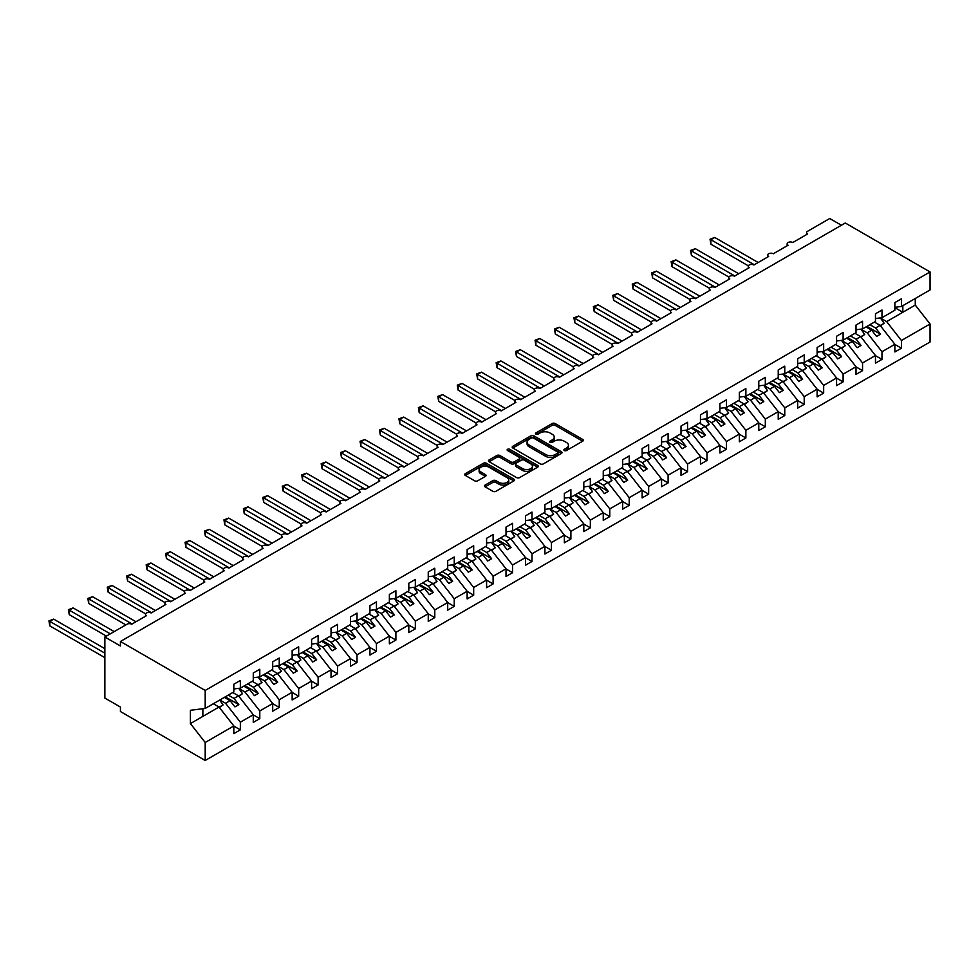 <?xml version="1.0" encoding="UTF-8"?>
<svg xmlns="http://www.w3.org/2000/svg" width="979" height="979" viewBox="0 0 979 979"><rect width="100%" height="100%" fill="white"/><g stroke="black" fill="none" stroke-linecap="round" stroke-linejoin="round"><path stroke-width="1.47" d="M564.32 450.548A1.517 0.869 0 0 0 566.462 450.548L582.689 441.186A2.154 1.248 0 0 0 583.313 440.305A2.154 1.248 0 0 0 582.689 439.424L555.203 423.552A2.154 1.248 0 0 0 552.144 423.552L535.929 432.926A1.517 0.869 0 0 0 535.476 433.538A1.517 0.869 0 0 0 535.929 434.15A1.517 0.869 0 0 0 538.058 434.15L540.163 432.938A6.914 3.989 0 0 1 549.929 432.938L552.217 434.26A6.914 3.989 0 0 1 554.249 437.087A6.914 3.989 0 0 1 552.217 439.901L550.125 441.113A1.517 0.869 0 0 0 549.684 441.737A1.517 0.869 0 0 0 550.125 442.349A1.517 0.869 0 0 0 552.266 442.349L554.359 441.137A6.914 3.989 0 0 1 564.137 441.137L566.425 442.459A6.914 3.989 0 0 1 568.444 445.286A6.914 3.989 0 0 1 566.425 448.101L564.32 449.312A1.517 0.869 0 0 0 563.88 449.936A1.517 0.869 0 0 0 564.32 450.548L564.32 449.312M485.119 485.082A2.154 1.248 0 0 0 484.483 485.963A2.154 1.248 0 0 0 485.119 486.844L492.829 491.299A2.154 1.248 0 0 0 495.888 491.299L513.902 480.897A2.154 1.248 0 0 0 514.538 480.016A2.154 1.248 0 0 0 513.902 479.135L486.416 463.263A2.154 1.248 0 0 0 483.369 463.263L465.343 473.665A2.154 1.248 0 0 0 464.719 474.546A2.154 1.248 0 0 0 465.343 475.427L474.656 480.811A2.154 1.248 0 0 0 477.715 480.811L485.425 476.357A2.154 1.248 0 0 0 486.061 475.476A2.154 1.248 0 0 0 485.425 474.595L480.811 471.927A5.776 3.329 0 0 1 479.11 469.565A5.776 3.329 0 0 1 482.684 466.493A5.776 3.329 0 0 1 488.974 467.216L507.073 477.654A5.776 3.329 0 0 1 508.762 480.016A5.776 3.329 0 0 1 505.188 483.1A5.776 3.329 0 0 1 498.898 482.378L495.888 480.628A2.154 1.248 0 0 0 492.829 480.628L485.119 485.082L485.119 486.844M894.892 307.296L901.426 306.476L930.05 289.955L930.05 271.942L845.281 223.004L120.429 641.49L120.429 645.981L104.863 636.999L127.037 624.21A3.304 1.909 0 0 1 131.7 624.21L146.483 615.681A3.304 1.909 0 0 1 145.516 614.322A3.304 1.909 0 0 1 147.548 612.573A3.304 1.909 0 0 1 151.145 612.976L165.916 604.447A3.304 1.909 0 0 1 164.949 603.101A3.304 1.909 0 0 1 166.993 601.339A3.304 1.909 0 0 1 170.591 601.755L185.361 593.225A3.304 1.909 0 0 1 184.395 591.879A3.304 1.909 0 0 1 186.438 590.117A3.304 1.909 0 0 1 190.036 590.533L204.807 582.003A3.304 1.909 0 0 1 203.84 580.657A3.304 1.909 0 0 1 205.884 578.895A3.304 1.909 0 0 1 209.469 579.299L224.252 570.769A3.304 1.909 0 0 1 223.285 569.423A3.304 1.909 0 0 1 225.317 567.661A3.304 1.909 0 0 1 228.915 568.077L243.698 559.547A3.304 1.909 0 0 1 242.731 558.201A3.304 1.909 0 0 1 244.762 556.439A3.304 1.909 0 0 1 248.36 556.855L263.143 548.326A3.304 1.909 0 0 1 262.176 546.98A3.304 1.909 0 0 1 264.208 545.217A3.304 1.909 0 0 1 267.805 545.633L282.576 537.092A3.304 1.909 0 0 1 281.622 535.746A3.304 1.909 0 0 1 283.653 533.983A3.304 1.909 0 0 1 287.251 534.399L302.022 525.87A3.304 1.909 0 0 1 301.055 524.524A3.304 1.909 0 0 1 303.098 522.762A3.304 1.909 0 0 1 306.696 523.178L321.467 514.648A3.304 1.909 0 0 1 320.5 513.302A3.304 1.909 0 0 1 322.544 511.54A3.304 1.909 0 0 1 326.129 511.956L340.912 503.414A3.304 1.909 0 0 1 339.946 502.068A3.304 1.909 0 0 1 341.977 500.318A3.304 1.909 0 0 1 345.575 500.722L360.358 492.192A3.304 1.909 0 0 1 359.391 490.846A3.304 1.909 0 0 1 361.422 489.084A3.304 1.909 0 0 1 365.02 489.5L379.803 480.97A3.304 1.909 0 0 1 378.836 479.624A3.304 1.909 0 0 1 380.868 477.862A3.304 1.909 0 0 1 384.466 478.278L399.248 469.736A3.304 1.909 0 0 1 398.282 468.39A3.304 1.909 0 0 1 400.313 466.64A3.304 1.909 0 0 1 403.911 467.044L418.682 458.515A3.304 1.909 0 0 1 417.715 457.169A3.304 1.909 0 0 1 419.758 455.406A3.304 1.909 0 0 1 423.356 455.822L438.127 447.293A3.304 1.909 0 0 1 437.16 445.947A3.304 1.909 0 0 1 439.204 444.185A3.304 1.909 0 0 1 442.802 444.601L457.572 436.071A3.304 1.909 0 0 1 456.606 434.713A3.304 1.909 0 0 1 458.649 432.963A3.304 1.909 0 0 1 462.235 433.367L477.018 424.837A3.304 1.909 0 0 1 476.051 423.491A3.304 1.909 0 0 1 478.082 421.729A3.304 1.909 0 0 1 481.68 422.145L496.463 413.615A3.304 1.909 0 0 1 495.496 412.269A3.304 1.909 0 0 1 497.528 410.507A3.304 1.909 0 0 1 501.126 410.923L515.909 402.393A3.304 1.909 0 0 1 514.942 401.047A3.304 1.909 0 0 1 516.973 399.285A3.304 1.909 0 0 1 520.571 399.689L535.342 391.159A3.304 1.909 0 0 1 534.375 389.813A3.304 1.909 0 0 1 536.419 388.051A3.304 1.909 0 0 1 540.016 388.467L554.787 379.938A3.304 1.909 0 0 1 553.82 378.592A3.304 1.909 0 0 1 555.864 376.829A3.304 1.909 0 0 1 559.462 377.245L574.232 368.716A3.304 1.909 0 0 1 573.266 367.37A3.304 1.909 0 0 1 575.309 365.608A3.304 1.909 0 0 1 578.895 366.024L593.678 357.482A3.304 1.909 0 0 1 592.711 356.136A3.304 1.909 0 0 1 594.742 354.374A3.304 1.909 0 0 1 598.34 354.79L613.123 346.26A3.304 1.909 0 0 1 612.156 344.914A3.304 1.909 0 0 1 614.188 343.152A3.304 1.909 0 0 1 617.786 343.568L632.569 335.038A3.304 1.909 0 0 1 631.602 333.692A3.304 1.909 0 0 1 633.633 331.93A3.304 1.909 0 0 1 637.231 332.346L652.014 323.804A3.304 1.909 0 0 1 651.047 322.458A3.304 1.909 0 0 1 653.079 320.708A3.304 1.909 0 0 1 656.676 321.112L671.447 312.582A3.304 1.909 0 0 1 670.48 311.236A3.304 1.909 0 0 1 672.524 309.474A3.304 1.909 0 0 1 676.122 309.89L690.893 301.361A3.304 1.909 0 0 1 689.926 300.015A3.304 1.909 0 0 1 691.969 298.252A3.304 1.909 0 0 1 695.567 298.668L710.338 290.139A3.304 1.909 0 0 1 709.371 288.781A3.304 1.909 0 0 1 711.415 287.031A3.304 1.909 0 0 1 715 287.434L729.783 278.905A3.304 1.909 0 0 1 728.817 277.559A3.304 1.909 0 0 1 730.848 275.797A3.304 1.909 0 0 1 734.446 276.213L749.229 267.683A3.304 1.909 0 0 1 748.262 266.337A3.304 1.909 0 0 1 750.293 264.575A3.304 1.909 0 0 1 753.891 264.991L768.674 256.461A3.304 1.909 0 0 1 767.707 255.115A3.304 1.909 0 0 1 769.739 253.353A3.304 1.909 0 0 1 773.337 253.757L788.107 245.227A3.304 1.909 0 0 1 787.14 243.881A3.304 1.909 0 0 1 789.184 242.119A3.304 1.909 0 0 1 792.782 242.535L807.553 234.005A3.304 1.909 180 0 1 806.586 232.659A3.304 1.909 180 0 1 807.553 231.313L829.727 218.513L841.389 225.243M930.05 271.942L205.198 690.44L120.429 641.49M540.31 463.887A2.154 1.248 0 0 0 543.369 463.887L561.383 453.485A2.154 1.248 0 0 0 562.019 452.604A2.154 1.248 0 0 0 561.383 451.723L533.898 435.851A2.154 1.248 0 0 0 530.851 435.851L512.837 446.253A2.154 1.248 0 0 0 512.201 447.134A2.154 1.248 0 0 0 512.837 448.015L540.31 463.887M508.162 450.878A1.517 0.869 0 0 1 509.704 451.086L509.704 449.3L537.642 465.429A2.154 1.248 0 0 1 538.279 466.31A2.154 1.248 0 0 1 537.642 467.191L519.629 477.593A2.154 1.248 0 0 1 516.569 477.593L489.084 461.721L489.084 459.959A2.154 1.248 0 0 0 488.46 460.84A2.154 1.248 0 0 0 489.084 461.721M489.084 459.959L496.806 455.504A2.154 1.248 0 0 1 499.853 455.504L511.001 461.941A2.154 1.248 0 0 0 514.048 461.941L519.164 458.992A2.154 1.248 0 0 0 519.8 458.111A2.154 1.248 0 0 0 519.164 457.23L507.563 450.524A1.517 0.869 0 0 1 507.122 449.912A1.517 0.869 0 0 1 508.052 449.104A1.517 0.869 0 0 1 509.704 449.3M205.198 690.44L205.198 708.441L233.822 691.92L233.822 684.235L240.357 680.466L240.357 688.151L233.822 688.959M240.357 688.151L253.267 680.699L253.267 673.014L259.79 669.244L259.79 676.917L253.267 677.737M259.79 676.917L272.7 669.465L272.7 661.792L279.235 658.023L279.235 665.696L272.7 666.515M279.235 665.696L292.146 658.243L292.146 650.57L298.681 646.789L298.681 654.474L292.146 655.281M298.681 654.474L311.591 647.021L311.591 639.336L318.126 635.567L318.126 643.24L311.591 644.06M318.126 643.24L331.037 635.787L331.037 628.114L337.571 624.345L337.571 632.018L331.037 632.838M337.571 632.018L350.482 624.565L350.482 616.892L357.017 613.111L357.017 620.796L350.482 621.604M357.017 620.796L369.927 613.343L369.927 605.658L376.45 601.889L376.45 609.574L369.927 610.382M376.45 609.574L389.361 602.109L389.361 594.437L395.895 590.667L395.895 598.34L389.361 599.16M395.895 598.34L408.806 590.888L408.806 583.215L415.341 579.433L415.341 587.119L408.806 587.926M415.341 587.119L428.251 579.666L428.251 571.981L434.786 568.212L434.786 575.897L428.251 576.704M434.786 575.897L447.697 568.444L447.697 560.759L454.232 556.99L454.232 564.663L447.697 565.483M454.232 564.663L467.142 557.21L467.142 549.537L473.677 545.768L473.677 553.441L467.142 554.249M473.677 553.441L486.587 545.988L486.587 538.303L493.11 534.534L493.11 542.219L486.587 543.027M493.11 542.219L506.021 534.767L506.021 527.081L512.555 523.312L512.555 530.985L506.021 531.805M512.555 530.985L525.466 523.532L525.466 515.86L532.001 512.09L532.001 519.763L525.466 520.583M532.001 519.763L544.911 512.311L544.911 504.638L551.446 500.856L551.446 508.542L544.911 509.349M551.446 508.542L564.357 501.089L564.357 493.404L570.892 489.635L570.892 497.308L564.357 498.127M570.892 497.308L583.802 489.855L583.802 482.182L590.337 478.413L590.337 486.086L583.802 486.906M590.337 486.086L603.248 478.633L603.248 470.96L609.782 467.179L609.782 474.864L603.248 475.672M609.782 474.864L622.693 467.411L622.693 459.726L629.216 455.957L629.216 463.63L622.693 464.45M629.216 463.63L642.126 456.177L642.126 448.504L648.661 444.735L648.661 452.408L642.126 453.228M648.661 452.408L661.571 444.955L661.571 437.283L668.106 433.501L668.106 441.186L661.571 441.994M668.106 441.186L681.017 433.734L681.017 426.049L687.552 422.279L687.552 429.965L681.017 430.772M687.552 429.965L700.462 422.5L700.462 414.827L706.997 411.058L706.997 418.731L700.462 419.55M706.997 418.731L719.908 411.278L719.908 403.605L726.442 399.824L726.442 407.509L719.908 408.316M726.442 407.509L739.353 400.056L739.353 392.371L745.876 388.602L745.876 396.287L739.353 397.095M745.876 396.287L758.786 388.834L758.786 381.149L765.321 377.38L765.321 385.053L758.786 385.873M765.321 385.053L778.232 377.6L778.232 369.927L784.766 366.158L784.766 373.831L778.232 374.651M784.766 373.831L797.677 366.379L797.677 358.693L804.212 354.924L804.212 362.609L797.677 363.417M804.212 362.609L817.122 355.157L817.122 347.472L823.657 343.702L823.657 351.375L817.122 352.195M823.657 351.375L836.568 343.923L836.568 336.25L843.103 332.481L843.103 340.154L836.568 340.973M843.103 340.154L856.013 332.701L856.013 325.028L862.548 321.247L862.548 328.932L856.013 329.739M862.548 328.932L875.459 321.479L875.459 313.794L881.981 310.025L881.981 317.698L875.459 318.518M233.822 726.088L240.357 729.857L240.357 722.184L253.267 714.731L238.484 695.824L232.769 692.52M219.859 699.985L225.574 703.277L240.357 722.184M253.267 714.866L259.79 718.635L259.79 710.962L272.7 703.509L257.93 684.602L252.215 681.298M238.827 688.482L245.019 692.055L259.79 710.962M272.7 703.644L279.235 707.413L279.235 699.728L292.146 692.275L277.375 673.381L271.66 670.077M258.272 677.26L264.465 680.833L279.235 699.728M292.146 692.41L298.681 696.191L298.681 688.506L311.591 681.054L296.821 662.147L291.093 658.855M277.718 666.026L283.91 669.599L298.681 688.506M311.591 681.188L318.126 684.957L318.126 677.284L331.037 669.832L316.254 650.925L310.539 647.621M297.151 654.804L303.343 658.377L318.126 677.284M331.037 669.966L337.571 673.736L337.571 666.05L350.482 658.598L335.699 639.703L329.984 636.399M316.596 643.582L322.789 647.156L337.571 666.05M350.482 658.732L357.017 662.514L357.017 654.829L369.927 647.376L355.144 628.469L349.43 625.177M336.042 632.348L342.234 635.922L357.017 654.829M369.927 647.511L376.45 651.28L376.45 643.607L389.361 636.154L374.59 617.247L368.875 613.943M355.487 621.127L361.679 624.7L376.45 643.607M389.361 636.289L395.895 640.058L395.895 632.385L408.806 624.92L394.035 606.025L388.32 602.721M374.933 609.905L381.125 613.478L395.895 632.385M408.806 625.055L415.341 628.836L415.341 621.151L428.251 613.698L413.481 594.791L407.753 591.5M394.378 598.671L400.57 602.244L415.341 621.151M428.251 613.833L434.786 617.602L434.786 609.929L447.697 602.477L432.914 583.57L427.199 580.266M413.823 587.449L420.003 591.022L434.786 609.929M447.697 602.611L454.232 606.38L454.232 598.707L467.142 591.255L452.359 572.348L446.644 569.044M433.256 576.227L439.449 579.801L454.232 598.707M467.142 591.389L473.677 595.159L473.677 587.473L486.587 580.021L471.805 561.114L466.09 557.822M452.702 564.993L458.894 568.579L473.677 587.473M486.587 580.155L493.11 583.925L493.11 576.252L506.021 568.799L491.25 549.892L485.535 546.588M472.147 553.771L478.339 557.345L493.11 576.252M506.021 568.934L512.555 572.703L512.555 565.03L525.466 557.577L510.695 538.67L504.98 535.366M491.593 542.55L497.785 546.123L512.555 565.03M525.466 557.712L532.001 561.481L532.001 553.796L544.911 546.343L530.141 527.448L524.426 524.144M511.038 531.328L517.23 534.901L532.001 553.796M544.911 546.478L551.446 550.259L551.446 542.574L564.357 535.121L549.574 516.214L543.859 512.923M530.483 520.094L536.676 523.667L551.446 542.574M564.357 535.256L570.892 539.025L570.892 531.352L583.802 523.9L569.019 504.993L563.304 501.689M549.917 508.872L556.109 512.445L570.892 531.352M583.802 524.034L590.337 527.803L590.337 520.118L603.248 512.666L588.465 493.771L582.75 490.467M569.362 497.65L575.554 501.224L590.337 520.118M603.248 512.8L609.782 516.582L609.782 508.896L622.693 501.444L607.91 482.537L602.195 479.245M588.807 486.416L594.999 489.989L609.782 508.896M622.693 501.578L629.216 505.348L629.216 497.675L642.126 490.222L627.355 471.315L621.641 468.011M608.253 475.194L614.445 478.768L629.216 497.675M642.126 490.357L648.661 494.126L648.661 486.453L661.571 478.988L646.801 460.093L641.086 456.789M627.698 463.973L633.89 467.546L648.661 486.453M661.571 479.123L668.106 482.904L668.106 475.219L681.017 467.766L666.246 448.859L660.519 445.567M647.143 452.739L653.336 456.312L668.106 475.219M681.017 467.901L687.552 471.67L687.552 463.997L700.462 456.544L685.679 437.637L679.964 434.333M666.589 441.517L672.769 445.09L687.552 463.997M700.462 456.679L706.997 460.448L706.997 452.775L719.908 445.31L705.125 426.416L699.41 423.112M686.022 430.295L692.214 433.868L706.997 452.775M719.908 445.445L726.442 449.226L726.442 441.541L739.353 434.089L724.57 415.182L718.855 411.89M705.467 419.061L711.66 422.647L726.442 441.541M739.353 434.223L745.876 437.992L745.876 430.319L758.786 422.867L744.016 403.96L738.301 400.656M724.913 407.839L731.105 411.413L745.876 430.319M758.786 423.001L765.321 426.771L765.321 419.098L778.232 411.645L763.461 392.738L757.746 389.434M744.358 396.617L750.55 400.191L765.321 419.098M778.232 411.78L784.766 415.549L784.766 407.864L797.677 400.411L782.906 381.504L777.179 378.212M763.804 385.383L769.996 388.969L784.766 407.864M797.677 400.546L804.212 404.315L804.212 396.642L817.122 389.189L802.339 370.282L796.625 366.978M783.249 374.162L789.429 377.735L804.212 396.642M817.122 389.324L823.657 393.093L823.657 385.42L836.568 377.967L821.785 359.06L816.07 355.756M802.682 362.94L808.874 366.513L823.657 385.42M836.568 378.102L843.103 381.871L843.103 374.186L856.013 366.733L841.23 347.839L835.515 344.535M822.127 351.718L828.32 355.291L843.103 374.186M856.013 366.868L862.548 370.649L862.548 362.964L875.459 355.512L860.676 336.605L854.961 333.313M841.573 340.484L847.765 344.057L862.548 362.964M875.459 355.646L881.981 359.415L881.981 351.742L894.892 344.29L894.892 351.963L901.426 348.194L901.426 340.508L930.05 323.988L930.05 342.001L205.198 760.487L120.429 711.537L120.429 707.058L104.863 698.076L104.863 636.999M861.018 329.262L867.21 332.836L881.981 351.742M901.426 306.476L901.426 298.803L894.892 302.572L894.892 310.245L881.981 317.698M894.892 344.424L901.426 348.194M880.464 318.04L886.656 321.614L901.426 340.508M205.198 708.441L190.415 710.289L190.415 723.579L219.039 707.046L213.324 703.754M219.039 707.046L233.822 725.953L233.822 733.638L240.357 729.857M259.79 718.635L253.267 722.404L253.267 714.731M279.235 707.413L272.7 711.182L272.7 703.509M298.681 696.191L292.146 699.961L292.146 692.275M318.126 684.957L311.591 688.726L311.591 681.054M337.571 673.736L331.037 677.505L331.037 669.832M357.017 662.514L350.482 666.283L350.482 658.598M376.45 651.28L369.927 655.061L369.927 647.376M395.895 640.058L389.361 643.827L389.361 636.154M415.341 628.836L408.806 632.605L408.806 624.92M434.786 617.602L428.251 621.384L428.251 613.698M454.232 606.38L447.697 610.15L447.697 602.477M473.677 595.159L467.142 598.928L467.142 591.255M493.11 583.925L486.587 587.706L486.587 580.021M512.555 572.703L506.021 576.472L506.021 568.799M532.001 561.481L525.466 565.25L525.466 557.577M551.446 550.259L544.911 554.028L544.911 546.343M570.892 539.025L564.357 542.794L564.357 535.121M590.337 527.803L583.802 531.573L583.802 523.9M609.782 516.582L603.248 520.351L603.248 512.666M629.216 505.348L622.693 509.117L622.693 501.444M648.661 494.126L642.126 497.895L642.126 490.222M668.106 482.904L661.571 486.673L661.571 478.988M687.552 471.67L681.017 475.451L681.017 467.766M706.997 460.448L700.462 464.217L700.462 456.544M726.442 449.226L719.908 452.996L719.908 445.31M745.876 437.992L739.353 441.774L739.353 434.089M765.321 426.771L758.786 430.54L758.786 422.867M784.766 415.549L778.232 419.318L778.232 411.645M804.212 404.315L797.677 408.096L797.677 400.411M823.657 393.093L817.122 396.862L817.122 389.189M843.103 381.871L836.568 385.64L836.568 377.967M862.548 370.649L856.013 374.419L856.013 366.733M881.981 359.415L875.459 363.185L875.459 355.512M190.415 723.579L205.198 742.486L233.822 725.953M205.198 742.486L205.198 760.487M225.574 703.277L230.089 700.67L234.948 706.899L238.839 704.647L233.969 698.431L238.484 695.824M224.362 697.378L230.089 700.67M228.254 695.127L233.969 698.431M245.019 692.055L249.523 689.449L254.393 695.665L258.272 693.426L253.414 687.209L257.93 684.602M243.808 686.144L249.523 689.449M247.699 683.905L253.414 687.209M264.465 680.833L268.968 678.227L273.839 684.443L277.718 682.204L272.86 675.975L277.375 673.381M263.253 674.923L268.968 678.227M267.145 672.683L272.86 675.975M283.91 669.599L288.413 667.005L293.272 673.222L297.163 670.97L292.305 664.753L296.821 662.147M282.698 663.701L288.413 667.005M286.59 661.449L292.305 664.753M303.343 658.377L307.859 655.771L312.717 661.988L316.609 659.748L311.75 653.531L316.254 650.925M302.144 652.479L307.859 655.771M306.035 650.227L311.75 653.531M322.789 647.156L327.304 644.549L332.162 650.766L336.054 648.526L331.196 642.297L335.699 639.703M321.589 641.245L327.304 644.549M325.469 639.006L331.196 642.297M342.234 635.922L346.75 633.327L351.608 639.544L355.499 637.292L350.629 631.076L355.144 628.469M341.035 630.023L346.75 633.327M344.914 627.772L350.629 631.076M361.679 624.7L366.195 622.093L371.053 628.322L374.945 626.07L370.074 619.854L374.59 617.247M360.468 618.801L366.195 622.093M364.359 616.55L370.074 619.854M381.125 613.478L385.628 610.872L390.499 617.088L394.378 614.849L389.52 608.632L394.035 606.025M379.913 607.567L385.628 610.872M383.805 605.328L389.52 608.632M400.57 602.244L405.073 599.65L409.932 605.866L413.823 603.615L408.965 597.398L413.481 594.791M399.359 596.346L405.073 599.65M403.25 594.094L408.965 597.398M420.003 591.022L424.519 588.416L429.377 594.645L433.269 592.393L428.41 586.176L432.914 583.57M418.804 585.124L424.519 588.416M422.695 582.872L428.41 586.176M439.449 579.801L443.964 577.194L448.823 583.411L452.714 581.171L447.856 574.954L452.359 572.348M438.249 573.89L443.964 577.194M442.141 571.65L447.856 574.954M458.894 568.579L463.41 565.972L468.268 572.189L472.159 569.937L467.301 563.72L471.805 561.114M457.695 562.668L463.41 565.972M461.574 560.429L467.301 563.72M478.339 557.345L482.855 554.738L487.713 560.967L491.605 558.715L486.734 552.499L491.25 549.892M477.128 551.446L482.855 554.738M481.019 549.195L486.734 552.499M497.785 546.123L502.288 543.516L507.159 549.733L511.038 547.494L506.18 541.277L510.695 538.67M496.573 540.212L502.288 543.516M500.465 537.973L506.18 541.277M517.23 534.901L521.734 532.295L526.604 538.511L530.483 536.272L525.625 530.043L530.141 527.448M516.019 528.99L521.734 532.295M519.91 526.751L525.625 530.043M536.676 523.667L541.179 521.061L546.037 527.289L549.929 525.038L545.07 518.821L549.574 516.214M535.464 517.769L541.179 521.061M539.356 515.517L545.07 518.821M556.109 512.445L560.624 509.839L565.483 516.055L569.374 513.816L564.516 507.599L569.019 504.993M554.909 506.535L560.624 509.839M558.801 504.295L564.516 507.599M575.554 501.224L580.07 498.617L584.928 504.834L588.82 502.594L583.961 496.365L588.465 493.771M574.355 495.313L580.07 498.617M578.234 493.073L583.961 496.365M594.999 489.989L599.515 487.395L604.373 493.612L608.265 491.36L603.394 485.143L607.91 482.537M593.8 484.091L599.515 487.395M597.679 481.839L603.394 485.143M614.445 478.768L618.948 476.161L623.819 482.378L627.71 480.138L622.84 473.922L627.355 471.315M613.233 472.869L618.948 476.161M617.125 470.618L622.84 473.922M633.89 467.546L638.394 464.939L643.264 471.156L647.143 468.917L642.285 462.688L646.801 460.093M632.679 461.635L638.394 464.939M636.57 459.396L642.285 462.688M653.336 456.312L657.839 453.718L662.697 459.934L666.589 457.682L661.731 451.466L666.246 448.859M652.124 450.413L657.839 453.718M656.016 448.162L661.731 451.466M672.769 445.09L677.284 442.484L682.143 448.712L686.034 446.461L681.176 440.244L685.679 437.637M671.57 439.192L677.284 442.484M675.461 436.94L681.176 440.244M692.214 433.868L696.73 431.262L701.588 437.478L705.48 435.239L700.621 429.022L705.125 426.416M691.015 427.958L696.73 431.262M694.894 425.718L700.621 429.022M711.66 422.647L716.175 420.04L721.034 426.257L724.925 424.005L720.054 417.788L724.57 415.182M710.46 416.736L716.175 420.04M714.34 414.496L720.054 417.788M731.105 411.413L735.621 408.806L740.479 415.035L744.37 412.783L739.5 406.566L744.016 403.96M729.893 405.514L735.621 408.806M733.785 403.262L739.5 406.566M750.55 400.191L755.054 397.584L759.924 403.801L763.804 401.561L758.945 395.345L763.461 392.738M749.339 394.28L755.054 397.584M753.23 392.041L758.945 395.345M769.996 388.969L774.499 386.362L779.37 392.579L783.249 390.34L778.391 384.111L782.906 381.504M768.784 383.058L774.499 386.362M772.676 380.819L778.391 384.111M789.429 377.735L793.945 375.128L798.803 381.357L802.694 379.106L797.836 372.889L802.339 370.282M788.23 371.836L793.945 375.128M792.121 369.585L797.836 372.889M808.874 366.513L813.39 363.907L818.248 370.123L822.14 367.884L817.281 361.667L821.785 359.06M807.675 360.602L813.39 363.907M811.567 358.363L817.281 361.667M828.32 355.291L832.835 352.685L837.694 358.901L841.585 356.662L836.727 350.433L841.23 347.839M827.12 349.381L832.835 352.685M831 347.141L836.727 350.433M847.765 344.057L852.281 341.463L857.139 347.68L861.03 345.428L856.16 339.211L860.676 336.605M846.554 338.159L852.281 341.463M850.445 335.907L856.16 339.211M867.21 332.836L871.714 330.229L876.584 336.446L880.476 334.206L875.605 327.989L880.121 325.383L894.892 344.29M865.999 326.925L871.714 330.229M869.89 324.685L875.605 327.989M880.121 325.383L874.406 322.079M886.656 321.614L915.267 305.081L930.05 323.988M894.892 307.687L902.834 312.277L902.834 305.668M915.267 298.485L915.267 305.081M202.861 716.395L202.861 708.735M866.941 326.386L880.476 334.206M847.496 337.62L861.03 345.428M828.05 348.842L841.585 356.662M808.605 360.064L822.14 367.884M789.16 371.298L802.694 379.106M769.714 382.52L783.249 390.34M750.281 393.742L763.804 401.561M730.836 404.976L744.37 412.783M711.39 416.197L724.925 424.005M691.945 427.419L705.48 435.239M672.5 438.653L686.034 446.461M653.054 449.875L666.589 457.682M633.609 461.097L647.143 468.917M614.176 472.331L627.71 480.138M594.73 483.553L608.265 491.36M575.285 494.774L588.82 502.594M555.839 505.996L569.374 513.816M536.394 517.23L549.929 525.038M516.949 528.452L530.483 536.272M497.516 539.674L511.038 547.494M478.07 550.908L491.605 558.715M458.625 562.13L472.159 569.937M439.179 573.351L452.714 581.171M419.734 584.585L433.269 592.393M400.289 595.807L413.823 603.615M380.843 607.029L394.378 614.849M361.41 618.263L374.945 626.07M341.965 629.485L355.499 637.292M322.519 640.707L336.054 648.526M303.074 651.928L316.609 659.748M283.629 663.162L297.163 670.97M264.183 674.384L277.718 682.204M244.75 685.606L258.272 693.426M225.305 696.84L238.839 704.647M564.932 450.768L566.425 449.899A6.914 3.989 0 0 0 568.444 447.085L568.444 445.286M554.249 437.087L554.249 438.886A6.914 3.989 0 0 1 552.217 441.7L550.724 442.569M582.652 441.199L555.203 425.351A2.154 1.248 0 0 0 552.144 425.351L536.529 434.37M561.359 453.497L533.898 437.65A2.154 1.248 0 0 0 530.851 437.65L512.861 448.027M557.565 453.216A1.517 0.869 0 0 0 558.006 452.604A1.517 0.869 0 0 0 557.565 451.98L533.445 438.054A1.517 0.869 0 0 0 531.303 438.054L529.088 439.338A6.914 3.989 0 0 0 527.069 442.153A6.914 3.989 0 0 0 529.088 444.98L545.584 454.501A6.914 3.989 0 0 0 555.35 454.501L557.565 453.216L557.565 455.015A1.517 0.869 0 0 0 558.006 454.391L558.006 452.604M527.069 442.153L527.069 443.952A6.914 3.989 0 0 0 529.088 446.767L529.088 444.98M557.565 455.015L555.35 456.287A6.914 3.989 0 0 1 545.584 456.287L529.088 446.767M489.121 461.745L496.806 457.303L496.806 455.504M519.8 458.111L519.8 459.91A2.154 1.248 0 0 1 519.164 460.791L514.048 463.74A2.154 1.248 0 0 1 511.001 463.74L499.853 457.303A2.154 1.248 0 0 0 496.806 457.303M509.704 451.086L537.618 467.203M522.566 468.623A5.776 3.329 0 0 0 528.856 469.345A5.776 3.329 0 0 0 532.429 466.261A5.776 3.329 0 0 0 530.728 463.899L524.365 460.228A2.154 1.248 0 0 0 521.305 460.228L516.19 463.177A2.154 1.248 0 0 0 515.554 464.058A2.154 1.248 0 0 0 516.19 464.939L522.566 468.623L522.566 470.422A5.776 3.329 0 0 0 528.856 471.144A5.776 3.329 0 0 0 532.429 468.06L532.429 466.261M515.554 464.058L515.554 465.857A2.154 1.248 0 0 0 516.19 466.738L516.19 464.939M522.566 470.422L516.19 466.738M508.762 480.016L508.762 481.815A5.776 3.329 0 0 1 505.188 484.886A5.776 3.329 0 0 1 498.898 484.164L495.888 482.427A2.154 1.248 0 0 0 492.829 482.427L485.143 486.857M479.11 469.565L479.11 471.364A5.776 3.329 0 0 0 480.811 473.726L480.811 471.927M485.425 474.595L485.425 476.357L480.811 473.726M513.877 480.909L486.416 465.062A2.154 1.248 0 0 0 483.369 465.062L465.38 475.451M710.032 239.219L710.889 239.708L710.889 244.199L710.032 239.219L714.768 237.469L710.889 239.708L754.283 264.758M710.889 244.199L748.372 265.847M714.768 237.469L758.174 262.519M874.822 321.834L875.422 322.666M880.366 317.906L884.159 323.241L880.219 325.517M884.159 323.241L880.488 325.86M690.587 250.44L691.443 250.93L691.443 255.421L690.587 250.44L695.323 248.69L691.443 250.93L734.837 275.992M691.443 255.421L728.927 277.069M695.323 248.69L738.729 273.741M855.389 333.068L855.976 333.888M860.92 329.128L864.714 334.463L860.786 336.739M864.714 334.463L861.043 337.082M671.141 261.662L671.998 262.164L671.998 266.655L671.141 261.662L675.889 259.912L671.998 262.164L715.392 287.214M671.998 266.655L709.481 288.291M675.889 259.912L719.284 284.975M835.944 344.29L836.531 345.122M841.487 340.362L845.281 345.697L841.34 347.973M845.281 345.697L841.61 348.304M651.696 272.896L652.552 273.386L652.552 277.877L651.696 272.896L656.444 271.134L652.552 273.386L695.947 298.436M652.552 277.877L690.036 299.525M656.444 271.134L699.838 296.196M816.498 355.512L817.086 356.344M822.042 351.583L825.835 356.919L821.895 359.195M825.835 356.919L822.164 359.538M632.25 284.118L633.107 284.608L633.107 289.099L632.25 284.118L636.999 282.368L633.107 284.608L676.501 309.67M633.107 289.099L670.603 310.747M636.999 282.368L680.393 307.418M797.053 366.733L797.64 367.566M802.596 362.805L806.39 368.141L802.45 370.417M806.39 368.141L802.719 370.76M612.805 295.34L613.662 295.842L613.662 300.333L612.805 295.34L617.553 293.59L613.662 295.842L657.068 320.892M613.662 300.333L651.157 321.969M617.553 293.59L660.947 318.652M777.607 377.967L778.195 378.8M783.151 374.027L786.945 379.375L783.004 381.651M786.945 379.375L783.273 381.981M593.372 306.574L594.216 307.063L594.216 311.555L593.372 306.574L598.108 304.812L594.216 307.063L637.623 332.114M594.216 311.555L631.712 333.19M598.108 304.812L641.502 329.874M758.162 389.189L758.762 390.021M763.706 385.261L767.499 390.597L763.559 392.873M767.499 390.597L763.828 393.215M573.927 317.796L574.783 318.285L574.783 322.776L573.927 317.796L578.662 316.046L574.783 318.285L618.177 343.348M574.783 322.776L612.267 344.424M578.662 316.046L622.069 341.096M738.717 400.411L739.316 401.243M744.26 396.483L748.054 401.818L744.126 404.094M748.054 401.818L744.383 404.437M554.481 329.017L555.338 329.519L555.338 333.998L554.481 329.017L559.229 327.267L555.338 329.519L598.732 354.569M555.338 333.998L592.821 355.646M559.229 327.267L602.623 352.318M719.284 411.645L719.871 412.477M724.815 407.705L728.621 413.052L724.68 415.316M728.621 413.052L724.937 415.659M535.036 340.239L535.892 340.741L535.892 345.232L535.036 340.239L539.784 338.489L535.892 340.741L579.287 365.791M535.892 345.232L573.376 366.868M539.784 338.489L583.178 363.552M699.838 422.867L700.426 423.699M705.382 418.939L709.175 424.274L705.235 426.55M709.175 424.274L705.504 426.893M515.59 351.473L516.447 351.963L516.447 356.454L515.59 351.473L520.338 349.723L516.447 351.963L559.841 377.025M516.447 356.454L553.93 378.102M520.338 349.723L563.733 374.773M680.393 434.089L680.98 434.921M685.936 430.16L689.73 435.496L685.789 437.772M689.73 435.496L686.059 438.115M496.145 362.695L497.002 363.185L497.002 367.676L496.145 362.695L500.893 360.945L497.002 363.185L540.408 388.247M497.002 367.676L534.497 389.324M500.893 360.945L544.287 385.995M660.947 445.323L661.535 446.143M666.491 441.382L670.285 446.73L666.344 448.994M670.285 446.73L666.613 449.337M476.712 373.917L477.556 374.419L477.556 378.91L476.712 373.917L481.448 372.167L477.556 374.419L520.963 399.469M477.556 378.91L515.052 400.546M481.448 372.167L524.842 397.229M641.502 456.544L642.089 457.377M647.046 452.616L650.839 457.952L646.899 460.228M650.839 457.952L647.168 460.558M457.266 385.151L458.123 385.64L458.123 390.131L457.266 385.151L462.002 383.401L458.123 385.64L501.517 410.69M458.123 390.131L495.607 411.78M462.002 383.401L505.409 408.451M622.057 467.766L622.656 468.598M627.6 463.838L631.394 469.174L627.466 471.45M631.394 469.174L627.723 471.792M437.821 396.373L438.678 396.862L438.678 401.353L437.821 396.373L442.557 394.623L438.678 396.862L482.072 421.925M438.678 401.353L476.161 423.001M442.557 394.623L485.963 419.673M602.623 479L603.211 479.82M608.155 475.06L611.961 480.408L608.02 482.671M611.961 480.408L608.277 483.014M418.376 407.594L419.232 408.096L419.232 412.587L418.376 407.594L423.124 405.844L419.232 408.096L462.626 433.146M419.232 412.587L456.716 434.223M423.124 405.844L466.518 430.907M583.178 490.222L583.765 491.054M588.722 486.294L592.515 491.629L588.575 493.905M592.515 491.629L588.844 494.236M398.93 418.828L399.787 419.318L399.787 423.809L398.93 418.828L403.678 417.078L399.787 419.318L443.181 444.368M399.787 423.809L437.27 445.457M403.678 417.078L447.073 442.129M563.733 501.444L564.32 502.276M569.276 497.516L573.07 502.851L569.129 505.127M573.07 502.851L569.399 505.47M379.485 430.05L380.341 430.54L380.341 435.031L379.485 430.05L384.233 428.3L380.341 430.54L423.736 455.602M380.341 435.031L417.837 456.679M384.233 428.3L427.627 453.35M544.287 512.678L544.875 513.498M549.831 508.737L553.624 514.073L549.684 516.349M553.624 514.073L549.953 516.692M360.052 441.272L360.896 441.774L360.896 446.265L360.052 441.272L364.788 439.522L360.896 441.774L404.303 466.824M360.896 446.265L398.392 467.901M364.788 439.522L408.182 464.584M524.842 523.9L525.429 524.732M530.385 519.971L534.179 525.307L530.239 527.583M534.179 525.307L530.508 527.914M340.606 452.506L341.463 452.996L341.463 457.487L340.606 452.506L345.342 450.744L341.463 452.996L384.857 478.046M341.463 457.487L378.946 479.123M345.342 450.744L388.749 475.806M505.397 535.121L505.996 535.954M510.94 531.193L514.734 536.529L510.793 538.805M514.734 536.529L511.062 539.148M321.161 463.728L322.018 464.217L322.018 468.708L321.161 463.728L325.897 461.978L322.018 464.217L365.412 489.28M322.018 468.708L359.501 490.357M325.897 461.978L369.303 487.028M485.951 546.343L486.551 547.175M491.495 542.415L495.288 547.75L491.36 550.027M495.288 547.75L491.617 550.369M301.716 474.95L302.572 475.451L302.572 479.93L301.716 474.95L306.464 473.2L302.572 475.451L345.966 500.502M302.572 479.93L340.056 501.578M306.464 473.2L349.858 498.25M466.518 557.577L467.105 558.409M472.049 553.637L475.855 558.985L471.915 561.261M475.855 558.985L472.172 561.591M282.27 486.184L283.127 486.673L283.127 491.164L282.27 486.184L287.018 484.421L283.127 486.673L326.521 511.723M283.127 491.164L320.61 512.8M287.018 484.421L330.412 509.484M447.073 568.799L447.66 569.631M452.616 564.871L456.41 570.206L452.469 572.482M456.41 570.206L452.739 572.825M262.825 497.405L263.681 497.895L263.681 502.386L262.825 497.405L267.573 495.655L263.681 497.895L307.076 522.957M263.681 502.386L301.177 524.034M267.573 495.655L310.967 520.706M427.627 580.021L428.215 580.853M433.171 576.093L436.964 581.428L433.024 583.704M436.964 581.428L433.293 584.047M243.379 508.627L244.236 509.117L244.236 513.608L243.379 508.627L248.128 506.877L244.236 509.117L287.642 534.179M244.236 513.608L281.732 535.256M248.128 506.877L291.522 531.927M408.182 591.255L408.769 592.087M413.725 587.314L417.519 592.662L413.579 594.926M417.519 592.662L413.848 595.269M223.946 519.849L224.791 520.351L224.791 524.842L223.946 519.849L228.682 518.099L224.791 520.351L268.197 545.401M224.791 524.842L262.286 546.478M228.682 518.099L272.076 543.161M388.736 602.477L389.324 603.309M394.28 598.548L398.074 603.884L394.133 606.16M398.074 603.884L394.402 606.503M204.501 531.083L205.357 531.573L205.357 536.064L204.501 531.083L209.237 529.333L205.357 531.573L248.752 556.635M205.357 536.064L242.841 557.712M209.237 529.333L252.643 554.383M369.291 613.698L369.891 614.531M374.835 609.77L378.628 615.106L374.7 617.382M378.628 615.106L374.957 617.725M185.055 542.305L185.912 542.794L185.912 547.285L185.055 542.305L189.804 540.555L185.912 542.794L229.306 567.857M185.912 547.285L223.396 568.934M189.804 540.555L233.198 565.605M349.858 624.932L350.445 625.752M355.389 620.992L359.195 626.34L355.255 628.604M359.195 626.34L355.512 628.946M165.61 553.527L166.467 554.028L166.467 558.519L165.61 553.527L170.358 551.777L166.467 554.028L209.861 579.078M166.467 558.519L203.95 580.155M170.358 551.777L213.752 576.839M330.412 636.154L331 636.986M335.956 632.226L339.75 637.562L335.809 639.838M339.75 637.562L336.078 640.168M146.165 564.761L147.021 565.25L147.021 569.741L146.165 564.761L150.913 563.011L147.021 565.25L190.415 590.3M147.021 569.741L184.505 591.389M150.913 563.011L194.307 588.061M310.967 647.376L311.555 648.208M316.511 643.448L320.304 648.783L316.364 651.059M320.304 648.783L316.633 651.402M126.719 575.982L127.576 576.472L127.576 580.963L126.719 575.982L131.467 574.232L127.576 576.472L170.97 601.534M127.576 580.963L165.072 602.611M131.467 574.232L174.862 599.283M291.522 658.61L292.109 659.43M297.065 654.67L300.859 660.005L296.918 662.281M300.859 660.005L297.188 662.624M107.286 587.204L108.131 587.706L108.131 592.197L107.286 587.204L112.022 585.454L108.131 587.706L151.537 612.756M108.131 592.197L145.626 613.833M112.022 585.454L155.416 610.517M272.076 669.832L272.664 670.664M277.62 665.904L281.414 671.239L277.473 673.515M281.414 671.239L277.742 673.846M87.841 598.438L88.697 598.928L88.697 603.419L87.841 598.438L92.577 596.688L88.697 598.928L132.092 623.978M88.697 603.419L125.863 624.883M92.577 596.688L135.983 621.738M252.631 681.054L253.231 681.886M258.175 677.125L261.968 682.461L258.028 684.737M261.968 682.461L258.297 685.08M68.395 609.66L69.252 610.15L69.252 614.641L68.395 609.66L73.131 607.91L69.252 610.15L110.309 633.866M69.252 614.641L106.417 636.105M73.131 607.91L114.2 631.614M233.186 692.275L233.785 693.108M238.729 688.347L242.523 693.683L238.595 695.959M242.523 693.683L238.852 696.302M48.95 620.882L49.807 621.384L49.807 625.875L48.95 620.882L53.698 619.132L49.807 621.384L104.863 653.164M49.807 625.875L104.863 657.655M53.698 619.132L104.863 648.673M213.752 703.509L214.34 704.342M219.663 700.095L223.09 704.917L219.149 707.193M223.09 704.917L219.418 707.523M566.425 449.899L566.425 448.101M550.125 442.349L550.125 441.113M552.217 441.7L552.217 439.901M535.929 434.15L535.929 432.926M552.144 425.351L552.144 423.552M555.203 425.351L555.203 423.552M582.689 441.186L582.689 439.424M512.837 448.015L512.837 446.253M530.851 437.65L530.851 435.851M533.898 437.65L533.898 435.851M561.383 453.485L561.383 451.723M545.584 456.287L545.584 454.501M555.35 456.287L555.35 454.501M499.853 457.303L499.853 455.504M511.001 463.74L511.001 461.941M514.048 463.74L514.048 461.941M519.164 460.791L519.164 458.992M537.642 467.191L537.642 465.429M492.829 482.427L492.829 480.628M495.888 482.427L495.888 480.628M498.898 484.164L498.898 482.378M465.343 475.427L465.343 473.665M483.369 465.062L483.369 463.263M486.416 465.062L486.416 463.263M513.902 480.897L513.902 479.135M787.14 245.79L787.14 243.881M806.586 234.568L806.586 232.659M767.707 257.012L767.707 255.115M748.262 268.234L748.262 266.337M728.817 279.468L728.817 277.559M709.371 290.69L709.371 288.781M689.926 301.911L689.926 300.015M670.48 313.145L670.48 311.236M651.047 324.367L651.047 322.458M631.602 335.589L631.602 333.692M612.156 346.823L612.156 344.914M592.711 358.045L592.711 356.136M573.266 369.267L573.266 367.37M553.82 380.501L553.82 378.592M534.375 391.722L534.375 389.813M514.942 402.944L514.942 401.047M495.496 414.178L495.496 412.269M476.051 425.4L476.051 423.491M456.606 436.622L456.606 434.713M437.16 447.844L437.16 445.947M417.715 459.078L417.715 457.169M398.282 470.299L398.282 468.39M378.836 481.521L378.836 479.624M359.391 492.755L359.391 490.846M339.946 503.977L339.946 502.068M320.5 515.199L320.5 513.302M301.055 526.433L301.055 524.524M281.622 537.655L281.622 535.746M262.176 548.876L262.176 546.98M242.731 560.11L242.731 558.201M223.285 571.332L223.285 569.423M203.84 582.554L203.84 580.657M184.395 593.788L184.395 591.879M164.949 605.01L164.949 603.101M145.516 616.232L145.516 614.322"/></g></svg>
